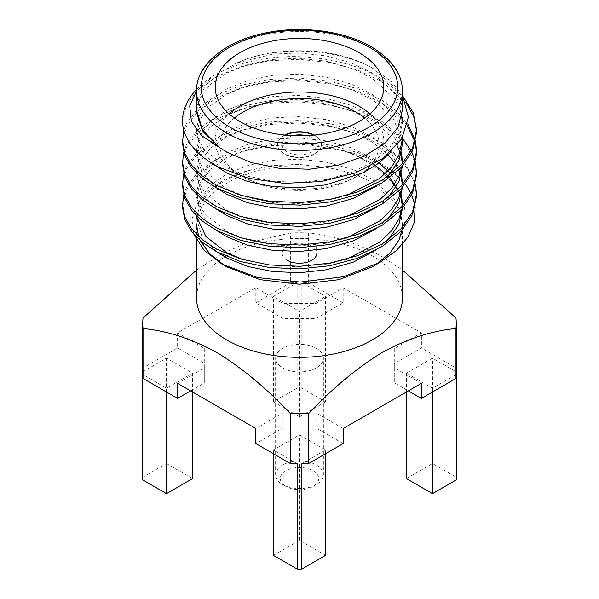 <?xml version="1.0" encoding="UTF-8"?>
<svg xmlns="http://www.w3.org/2000/svg" width="599" height="599" viewBox="0 0 599 599"><rect width="100%" height="100%" fill="white"/><g stroke="black" fill="none" stroke-linecap="round" stroke-linejoin="round"><path stroke-width="0.45" stroke-dasharray="3 2.25" d="M282.608 484.501A23.885 13.792 0 0 0 316.392 484.501A23.885 13.792 0 0 0 323.385 474.745A23.885 13.792 0 0 0 316.392 464.996A23.885 13.792 0 0 0 290.358 462.009A23.885 13.792 0 0 0 275.615 474.745A23.885 13.792 0 0 0 282.608 484.501L285.925 486.41A19.205 11.089 180 0 1 285.925 470.732A19.205 11.089 180 0 1 313.075 470.732A19.205 11.089 180 0 1 313.075 486.41A19.205 11.089 180 0 1 285.925 486.41L282.608 484.501M316.392 348.371A23.885 13.792 180 0 1 323.385 358.127A23.885 13.792 180 0 1 308.642 370.863A23.885 13.792 180 0 1 282.608 367.876A23.885 13.792 180 0 1 275.615 358.127A23.885 13.792 180 0 1 290.358 345.383A23.885 13.792 180 0 1 316.392 348.371M292.799 135.644A17.326 10.003 0 0 0 282.174 144.868A17.326 10.003 0 0 0 287.243 151.944A17.326 10.003 0 0 0 306.134 154.108A17.326 10.003 0 0 0 316.826 144.868A17.326 10.003 0 0 0 311.757 137.792A17.326 10.003 0 0 0 306.201 135.644M287.243 260.295A17.326 10.003 180 0 1 282.174 253.22A17.326 10.003 180 0 1 292.866 243.973A17.326 10.003 180 0 1 311.757 246.144A17.326 10.003 180 0 1 316.826 253.22L316.826 250.038M284.757 135.045A22.013 12.706 0 0 0 277.487 144.486A22.013 12.706 0 0 0 283.933 153.471A22.013 12.706 0 0 0 307.923 156.227A22.013 12.706 0 0 0 321.513 144.486A22.013 12.706 0 0 0 315.067 135.501A22.013 12.706 0 0 0 314.243 135.045M285.394 135.112A22.013 12.706 0 0 0 277.487 144.868A22.013 12.706 0 0 0 283.933 153.853A22.013 12.706 0 0 0 307.923 156.609A22.013 12.706 0 0 0 321.513 144.868A22.013 12.706 0 0 0 315.067 135.883A22.013 12.706 0 0 0 313.606 135.112M234.381 118.033A79.622 45.966 0 0 0 243.201 176.99L239.885 175.08A84.302 48.676 180 0 1 215.198 140.66A84.302 48.676 180 0 1 229.088 113.892M369.912 113.892A84.302 48.676 180 0 1 383.802 140.66A84.302 48.676 180 0 1 359.115 175.08A84.302 48.676 180 0 1 239.885 175.08L243.201 176.99A79.622 45.966 0 0 0 355.799 176.99A79.622 45.966 0 0 0 364.619 118.033M402.438 297.905A102.938 59.428 0 0 0 372.286 255.878A102.938 59.428 0 0 0 226.04 256.275M401.974 230.39L402.326 227.418M402.423 224.835L400.402 213.102L394.382 201.736L372.279 182.77C359.752 175.522 344.193 170.371 325.609 167.308L279.014 166.552L256.701 170.745L236.62 177.738L219.803 187.188L207.119 198.576L199.242 211.335L196.569 224.79M372.286 266.817L375.917 264.601M402.438 110.066L400.454 98.476L394.599 87.327L372.286 68.046L375.019 69.619C338.854 47.838 275.802 44.903 236.762 63.022L218.238 73.595L206.393 84.729L199.055 97.083L196.577 110.725M182.41 121.649L186.401 105.035L197.835 89.835L216.703 76.5L241.419 66.534L269.198 60.776L298.968 59.308L329.802 62.543L358.509 70.383L382.297 81.816L405.852 102.504M416.567 131.009L416.59 132.297M196.562 90.853L214.442 75.167C230.323 66.444 248.57 60.784 269.198 58.193C306.965 52.675 355.244 61.66 382.297 79.233L403.164 96.596M183.653 194.735L186.401 187.435L197.835 172.242L216.703 158.9L241.419 148.941L269.198 143.176L298.968 141.716L329.802 144.951L358.509 152.79L382.297 164.216C392.27 170.296 400.334 177.484 406.504 185.787A117.09 67.605 0 0 0 382.297 165.436A117.09 67.605 0 0 0 342.718 150.409L305.677 144.584L269.198 145.759L241.419 151.517L216.703 161.483L197.835 174.818L186.401 190.018L182.41 206.655M182.41 185.413L186.401 168.768L197.835 153.576L216.703 140.233L241.419 130.275L269.198 124.51L298.968 123.05L329.802 126.284L358.509 134.124L382.297 145.55L396.478 156.084L407.44 168.446L414.291 182.029L416.59 196.038M183.653 173.493L186.401 166.193L197.835 150.993L216.703 137.658L241.419 127.692L269.198 121.934L298.968 120.466L329.802 123.701L358.509 131.54L382.297 142.966L404.213 161.58L415.571 184.118M182.41 164.171L186.401 147.526L197.835 132.327L216.703 118.991L241.419 109.025L269.198 103.268L298.968 101.8L329.802 105.035L358.509 112.874L382.297 124.3L396.478 134.835L407.44 147.204L414.291 160.779L416.59 174.788M183.653 152.243L186.401 144.951L197.835 129.751L216.703 116.416L241.419 106.45L269.198 100.684L298.968 99.224L329.802 102.459L358.509 110.298L382.297 121.724L402.416 138.234M411.228 150.926L411.872 152.221M415.272 161.58L415.571 162.868M182.41 142.921L186.401 126.284L197.835 111.085L216.703 97.749L241.419 87.783L269.198 82.018L298.968 80.558L329.802 83.793L358.509 91.632L382.297 103.058L396.381 113.503L407.298 125.745M414.927 141.619L415.272 142.914M416.567 152.258L416.59 153.546M183.803 130.462L186.401 123.701L197.835 108.501L216.703 95.166L241.419 85.2L269.198 79.442L298.968 77.975L329.802 81.209L358.509 89.049L382.297 100.482L396.68 111.189L407.717 123.783M415.272 140.331L415.571 141.626M402.438 95.293L391.259 81.509L375.019 69.619M372.286 68.046C337.551 47.171 275.892 44.745 236.762 63.022L272.859 54.105L299.028 52.922L326.141 55.879L351.366 62.88L372.279 73.026L394.382 93.309L400.409 105.334L402.423 117.733L398.919 133.966L388.871 148.904L372.279 162.374L350.557 172.886L326.141 179.528L299.972 182.388L272.859 181.295L247.634 176.158L226.722 167.69L204.618 149.982L198.591 139.372L196.577 128.358L200.081 113.832L210.129 100.572L226.722 88.959L248.443 80.318L272.859 75.354L299.028 74.164L326.141 77.121L351.366 84.13L372.279 94.275L394.382 114.559L400.409 126.576L402.423 138.975M399.046 239.914C411.513 214.532 404.999 191.313 379.511 170.258C369.141 162.262 356.877 155.65 342.718 150.409M411.101 193.664L411.715 195.027M414.882 205.532L415.129 207.194M198.583 236.5L200.276 240.588M224.34 265.394L226.714 266.817M193.896 234.291L191.905 219.316L196.637 204.469L207.868 190.826L224.917 179.356L246.728 170.752L271.894 165.601L298.714 164.373L325.609 167.308L298.759 164.448L272.859 165.646L248.443 170.61L226.722 179.251L210.129 190.864L200.081 204.124L196.577 218.65L201.841 236.276L216.898 251.879M224.88 256.964A102.938 59.428 0 0 0 196.562 297.905M301.851 282.706L301.851 388.092L325.579 401.787L325.579 296.4L301.851 282.706A156.736 90.486 180 0 1 308.62 282.848L308.62 232.929C332.22 235.078 356.779 243.029 382.297 256.776L402.438 270.022M308.62 232.929A156.736 90.486 0 0 0 290.38 232.929L290.38 282.848L255.818 302.794L282.938 318.451L316.062 318.451L343.182 302.794L308.62 282.848M196.562 270.022L220.38 254.71L244.325 243.815L290.38 232.929M455.966 318.002L455.966 367.913L421.411 347.967L394.292 363.623L394.292 382.739L408.368 390.87M455.966 367.913A156.736 90.486 180 0 1 456.213 371.822L432.493 358.127L406.414 373.184L432.493 388.234L456.213 374.54M290.38 282.848A156.736 90.486 180 0 1 297.149 282.706L273.421 296.4L299.5 311.45L325.579 296.4M190.632 390.87L204.708 382.739L204.708 363.623L177.589 347.967L143.034 367.913A156.736 90.486 180 0 0 142.787 371.822L166.507 358.127L192.586 373.184L166.507 388.234L142.787 374.54M297.149 463.663L273.421 449.961L299.5 434.911L325.579 449.961L301.851 463.663M343.182 443.567L316.062 427.911L282.938 427.911L255.818 443.567M177.589 383.345L204.708 367.689L204.708 348.566L177.589 332.909L255.818 287.745L282.938 303.401L316.062 303.401L343.182 287.745L421.411 332.909L421.411 347.967M343.182 287.745L343.182 302.794M255.818 287.745L255.818 302.794M177.589 332.909L177.589 347.967M143.034 367.913L143.034 318.002M325.579 453.728L325.579 449.961M273.421 453.728L273.421 449.961M273.421 555.355L299.5 540.298L325.579 555.355M406.414 478.571L432.493 463.514L456.213 477.208L456.213 371.822M432.493 463.514L432.493 358.127M432.493 392.001L432.493 388.234M456.213 477.208A156.736 90.486 180 0 1 456.236 478.571M325.579 401.787L299.5 416.844L273.421 401.787L297.149 388.092L297.149 282.706M273.421 401.787L273.421 296.4M297.149 388.092A156.736 90.486 180 0 1 301.851 388.092M166.507 392.001L166.507 388.234M142.787 371.822L142.787 477.208L166.507 463.514L166.507 358.127M142.787 477.208A156.736 90.486 0 0 0 142.764 478.571M166.507 463.514L192.586 478.571M421.411 332.909L394.292 348.566L394.292 367.689L421.411 383.345M343.182 428.51L316.062 412.853L282.938 412.853L255.818 428.51M196.599 89.371A117.09 67.605 180 0 1 214.442 75.167M346.536 195.544L326.141 200.77L299.972 203.63L272.859 202.544L247.634 197.4L226.722 188.932L204.618 171.232L198.591 160.614L196.577 149.6L200.081 135.075L210.129 121.814L226.722 110.209L248.443 101.56L272.859 96.596L299.028 95.413L326.141 98.371L351.366 105.372L372.279 115.517L391.649 132.139L401.592 152.251M402.423 160.225L401.862 166.777M346.536 216.786L326.141 222.019L299.972 224.88L272.859 223.786L247.634 218.642L226.722 210.174L204.618 192.474L198.591 181.864L196.577 170.842L200.081 156.317L210.129 143.064L226.722 131.451L248.443 122.802L272.859 117.846L299.028 116.655L326.141 119.613L351.366 126.621L372.279 136.767L391.649 153.381L401.592 173.493M402.423 181.467L401.862 188.019M346.536 238.028L326.141 243.261L299.972 246.122L272.859 245.028L247.634 239.892L226.722 231.424L204.618 213.716L198.591 203.106L196.577 192.092L200.081 177.566L210.129 164.306L226.722 152.7L248.443 144.052L272.859 139.088L299.028 137.905L326.141 140.855L351.366 147.863L372.279 158.009L376.344 160.674M391.147 174.017L401.592 194.742M402.423 202.717L401.862 209.261M346.536 259.277L326.141 264.503L283.844 267.221L243.381 259.786M196.577 218.642L196.577 213.334L200.081 198.808L210.129 185.555L226.722 173.942L248.443 165.294L272.859 160.33L299.028 159.147L326.141 162.104L351.366 169.105L372.279 179.251L394.382 199.534L400.409 211.559L402.431 223.959L401.869 230.503M196.577 112.425L200.081 97.899L210.129 84.639L226.722 73.026L248.443 64.385L272.859 59.421L299.028 58.23L326.141 61.188L351.366 68.196L372.279 78.342L394.382 98.625L400.409 110.643L402.423 123.042L398.919 139.275L390.907 151.914M213.603 164.366L200.942 149.765L196.577 133.667L200.081 119.141L210.129 105.881L226.722 94.275L248.443 85.627L272.859 80.663L299.028 79.48L326.141 82.437L351.366 89.438L372.279 99.584L392.412 117.172L401.981 138.444M402.333 141.634L402.423 144.292M388.062 176.308L376.756 185.952M216.898 188.138L201.841 172.542L196.577 154.909L200.081 140.383L210.129 127.13L226.722 115.517L248.443 106.869L272.859 101.912L299.028 100.722L326.141 103.679L351.366 110.68L372.279 120.833L386.744 132.057L397.032 145.415M400.102 152.236L400.941 154.901M402.333 162.876L402.423 163.572M388.062 197.558L376.756 207.202M216.898 209.388L201.841 193.784L196.577 176.158L200.081 161.633L210.129 148.372L226.722 136.767L248.443 128.119L272.859 123.154L299.028 121.971L326.141 124.921L351.366 131.93L372.279 142.075L387.965 154.527M394.696 162.823L396.366 165.489M397.878 168.259L398.717 170.034M400.102 173.478L400.941 176.143M402.333 184.125L402.423 184.814M388.062 218.8L376.756 228.444M216.898 230.63L201.841 215.034L196.577 197.4L200.081 182.875L210.129 169.622L226.722 158.009L248.443 149.361L272.859 144.396L299.028 143.213L326.141 146.171L351.366 153.172L373.432 164.051M388.309 176.136L389.724 177.678M397.878 189.509L398.717 191.276M400.102 194.727L400.941 197.393M402.378 206.116L402.423 208.025L402.423 206.063M388.062 240.049L376.756 249.686M299.5 540.298L299.5 434.911M406.414 392.001L406.414 373.184M299.5 416.844L299.5 311.45M192.586 392.001L192.586 373.184M394.292 367.689L394.292 382.739M394.292 348.566L394.292 363.623M316.062 303.401L316.062 318.451M282.938 303.401L282.938 318.451M204.708 348.566L204.708 363.623M204.708 367.689L204.708 382.739M282.938 412.853L282.938 427.911M316.062 412.853L316.062 427.911M196.562 90.951A102.938 59.428 180 0 1 260.108 36.045A102.938 59.428 180 0 1 372.286 48.923A102.938 59.428 180 0 1 402.438 90.951M323.385 474.745L323.385 358.127M313.075 486.41L316.392 484.501M282.174 253.22L282.174 208.699M282.174 204.925L282.174 144.868M277.487 144.868L277.487 144.486M215.198 140.66L215.198 87.125M402.438 244.444L402.438 224.835M196.562 240.139L196.562 224.79M402.423 117.733L402.423 123.042M196.577 128.358L196.577 133.667M196.577 149.6L196.577 154.909M196.577 170.842L196.577 176.158M196.577 192.092L196.577 197.4M383.802 140.66L383.802 87.125M355.799 176.99L359.115 175.08M321.513 144.868L321.513 144.486M316.826 246.399L316.826 144.868M275.615 474.745L275.615 358.127"/><path stroke-width="0.9" d="M306.201 135.644A17.326 10.003 0 0 0 292.799 135.644M314.243 135.045A22.013 12.706 0 0 0 284.757 135.045M313.606 135.112A22.013 12.706 0 0 0 285.394 135.112M229.088 113.892A84.302 48.676 180 0 1 359.115 106.248A84.302 48.676 180 0 1 369.912 113.892M364.619 118.033A79.622 45.966 0 0 0 355.799 111.983A79.622 45.966 0 0 0 234.381 118.033M359.115 52.705A84.302 48.676 0 0 0 267.236 42.155A84.302 48.676 0 0 0 215.198 87.125A84.302 48.676 0 0 0 239.885 121.537A84.302 48.676 0 0 0 331.764 132.094A84.302 48.676 0 0 0 383.802 87.125A84.302 48.676 0 0 0 359.115 52.705M196.562 240.139L196.562 297.905A102.938 59.428 0 0 0 226.714 339.925A102.938 59.428 0 0 0 338.892 352.811A102.938 59.428 0 0 0 402.438 297.905L402.438 244.444M375.917 264.601L390.031 253.055L399.046 239.914L401.974 230.39M402.326 227.418L402.423 223.959M221.87 264.017L226.714 266.817L260.116 279.688L299.5 284.211L338.884 279.688L372.286 266.817L380.051 262.332L343.264 276.745L300.331 282.077L257.66 277.599L221.87 264.017L204.072 250.277L193.896 234.291M196.562 90.853L189.711 106.008L191.395 121.395L201.616 135.606L219.586 147.511L202.582 131.218L196.577 112.425L196.577 110.066L202.477 129.923L219.586 147.511L226.714 152.094L250.981 162.479L279.419 168.349L309.586 169.21L338.892 164.972L364.798 156.002L385.082 143.086L397.998 127.317L402.438 110.066L402.438 90.951A102.938 59.428 180 0 1 338.892 145.849A102.938 59.428 180 0 1 226.714 132.971A102.938 59.428 180 0 1 196.562 90.951L196.562 110.066M405.852 102.504L413.654 116.468L416.567 131.009M403.164 96.596L413.19 112.709L416.59 129.721L416.59 132.304L412.599 150.648L401.165 167.525L382.297 182.725L357.581 194.555L329.802 201.99L300.032 205.135L269.198 203.765L240.491 197.79L216.703 188.041L202.522 178.727L191.56 167.72L184.709 155.553L182.41 142.921L183.803 130.462M416.59 129.721L412.599 148.073L401.165 164.95L382.297 180.149L357.581 191.98L329.802 199.415L300.032 202.552L269.198 201.182L240.491 195.207L216.703 185.458L202.522 176.151L191.56 165.144L184.709 152.97L182.41 140.346M415.571 184.118L416.59 196.038L412.599 214.39L401.165 231.259L382.297 246.459L357.581 258.289L329.802 265.731L300.032 268.869L269.198 267.498L240.491 261.523L216.703 251.775L202.522 242.46L191.56 231.454L184.709 219.286L182.41 206.655L183.653 194.735M416.59 193.455L412.599 211.806L401.165 228.683L382.297 243.883L357.581 255.713L329.802 263.148L300.032 266.293L269.198 264.923L240.491 258.948L216.703 249.191L202.522 239.885L191.56 228.878L184.709 216.711L182.41 204.079M415.571 162.868L416.59 174.788L412.599 193.14L401.165 210.017L382.297 225.217L357.581 237.047L329.802 244.482L300.032 247.627L269.198 246.256L240.491 240.274L216.703 230.525L202.522 221.218L191.56 210.212L184.709 198.044L182.41 185.413L183.653 173.493M402.416 138.234L411.228 150.926M411.872 152.221L415.272 161.58M416.59 172.213L412.599 190.564L401.165 207.441L382.297 222.641L357.581 234.464L329.802 241.906L300.032 245.043L269.198 243.673L240.491 237.698L216.703 227.949L202.522 218.642L191.56 207.628L184.709 195.461L182.41 182.837M407.298 125.745L414.927 141.619M415.272 142.914L416.567 152.258M416.59 150.97L416.59 153.546L412.599 171.898L401.165 188.767L382.297 203.974L357.581 215.797L329.802 223.24L300.032 226.377L269.198 225.007L240.491 219.032L216.703 209.283L202.522 199.976L191.56 188.962L184.709 176.795L182.41 164.171L183.653 152.243M407.717 123.783L415.272 140.331M415.571 141.626L416.59 150.963L412.599 169.315L401.165 186.192L382.297 201.391L357.581 213.222L329.802 220.657L300.032 223.801L269.198 222.431L240.491 216.456L216.703 206.707L202.522 197.393L191.56 186.386L184.709 174.219L182.41 161.588M182.425 122.66L182.41 121.649A117.09 67.605 180 0 0 182.425 122.66C184.043 140.054 195.948 154.812 218.148 166.919L248.652 178.322L284.27 183.384L321.221 181.549L355.536 172.901L383.397 158.129L401.749 138.826L408.406 117.119L402.438 95.293M406.504 185.787L411.101 193.664M411.715 195.027L414.882 205.532M415.129 207.194L414.321 222.356L407.979 237.062L396.373 250.592L380.051 262.332M196.569 224.79L198.583 236.5M200.276 240.588L209.695 253.834L224.34 265.394M226.04 256.275A102.938 59.428 0 0 0 224.88 256.964M325.579 453.728L325.579 555.355L301.851 569.05A156.736 90.486 180 0 1 297.149 569.05L297.149 463.663A156.736 90.486 180 0 1 290.38 463.514L290.38 413.602C266.637 388.392 242.086 367.981 216.703 352.377C191.186 338.63 166.634 330.678 143.034 328.529A156.736 90.486 0 0 1 142.764 323.265A156.736 90.486 0 0 1 143.034 318.002L196.562 270.022M455.966 328.529A156.736 90.486 0 0 0 456.236 323.265L456.236 478.571A156.736 90.486 180 0 1 456.213 479.926L456.213 374.54A156.736 90.486 180 0 1 455.966 378.448L455.966 328.529C432.268 330.685 407.605 338.69 381.982 352.556C356.712 368.153 332.265 388.496 308.62 413.602L308.62 463.514L343.182 443.567L343.182 428.51L421.411 383.345L421.411 398.402L455.966 378.448M408.368 390.87L421.411 398.402M143.034 328.529L143.034 378.448L177.589 398.402L190.632 390.87M143.034 378.448A156.736 90.486 180 0 1 142.787 374.54L142.787 479.926L166.507 493.628L166.507 392.001M308.62 463.514A156.736 90.486 180 0 1 301.851 463.663L301.851 569.05M177.589 398.402L177.589 383.345L255.818 428.51L255.818 443.567L290.38 463.514M290.38 413.602A156.736 90.486 0 0 0 308.62 413.602M456.236 323.265A156.736 90.486 0 0 0 455.966 318.002L402.438 270.022M297.149 569.05L273.421 555.355L273.421 453.728M456.213 479.926L432.493 493.628L432.493 392.001M432.493 493.628L406.414 478.571L406.414 392.001M142.764 323.265L142.764 478.571A156.736 90.486 0 0 0 142.787 479.926M192.586 392.001L192.586 478.571L166.507 493.628M182.41 121.679L182.41 121.627A117.09 67.605 180 0 1 196.599 89.371M388.062 176.308L398.919 160.525L402.423 144.292L402.423 138.975L398.919 155.208L391.514 167.114L379.901 178.307L346.536 195.544M401.592 152.251L402.423 163.572M401.862 166.777L398.919 176.458L391.514 188.356L379.901 199.549L346.536 216.786M401.592 173.493L402.423 184.814M401.862 188.019L398.919 197.7L391.514 209.598L379.901 220.799L346.536 238.028M376.344 160.674L391.147 174.017M401.592 194.742L402.423 206.063M401.862 209.261L398.919 218.949L391.514 230.847L379.901 242.041L346.536 259.277M243.381 259.786L226.722 252.666L205.929 236.583L196.779 216.86M401.869 230.503L399.046 239.914M390.907 151.914L379.085 162.995L363.63 172.542L326.141 184.836L299.972 187.697L272.859 186.611L247.634 181.467L226.722 172.999L213.603 164.366M401.981 138.444L402.333 141.634M376.756 185.952L353.328 198.389L326.141 206.086L299.972 208.946L272.859 207.853L247.634 202.709L226.722 194.241L216.898 188.138M397.032 145.415L400.102 152.236M400.941 154.901L402.333 162.876M402.416 166.155L398.919 181.767L388.062 197.558M376.756 207.202L353.328 219.631L326.141 227.328L299.972 230.188L272.859 229.095L247.634 223.959L226.722 215.49L216.898 209.388M387.965 154.527L394.696 162.823M396.366 165.489L397.878 168.259M398.717 170.034L400.102 173.478M400.941 176.143L402.333 184.125M402.416 187.397L398.919 203.016L388.062 218.8M376.756 228.444L353.328 240.88L326.141 248.57L299.972 251.438L272.859 250.345L247.634 245.201L226.722 236.732L216.898 230.63M373.432 164.051L388.309 176.136M389.724 177.678L397.878 189.509M398.717 191.276L400.102 194.727M400.941 197.393L402.378 206.116M402.416 208.647L398.919 224.258L388.062 240.049M376.756 249.686L353.328 262.122L326.141 269.82L299.972 272.68L272.859 271.587L247.634 266.45L226.722 257.982L216.898 251.879M316.826 253.22A17.326 10.003 180 0 1 306.134 262.459A17.326 10.003 180 0 1 287.243 260.295M230.023 127.235A98.251 56.725 0 0 0 368.977 127.235A98.251 56.725 0 0 0 368.977 47.014A98.251 56.725 0 0 0 230.023 47.014A98.251 56.725 0 0 0 230.023 127.235M282.174 208.699L282.174 204.925M402.438 90.951C402.281 73.991 391.911 59.271 371.313 46.782C344.477 30.916 301.596 25.255 265.619 32.915C223.839 41.061 195.686 66.219 196.562 90.951M316.826 250.038L316.826 246.399"/></g></svg>
